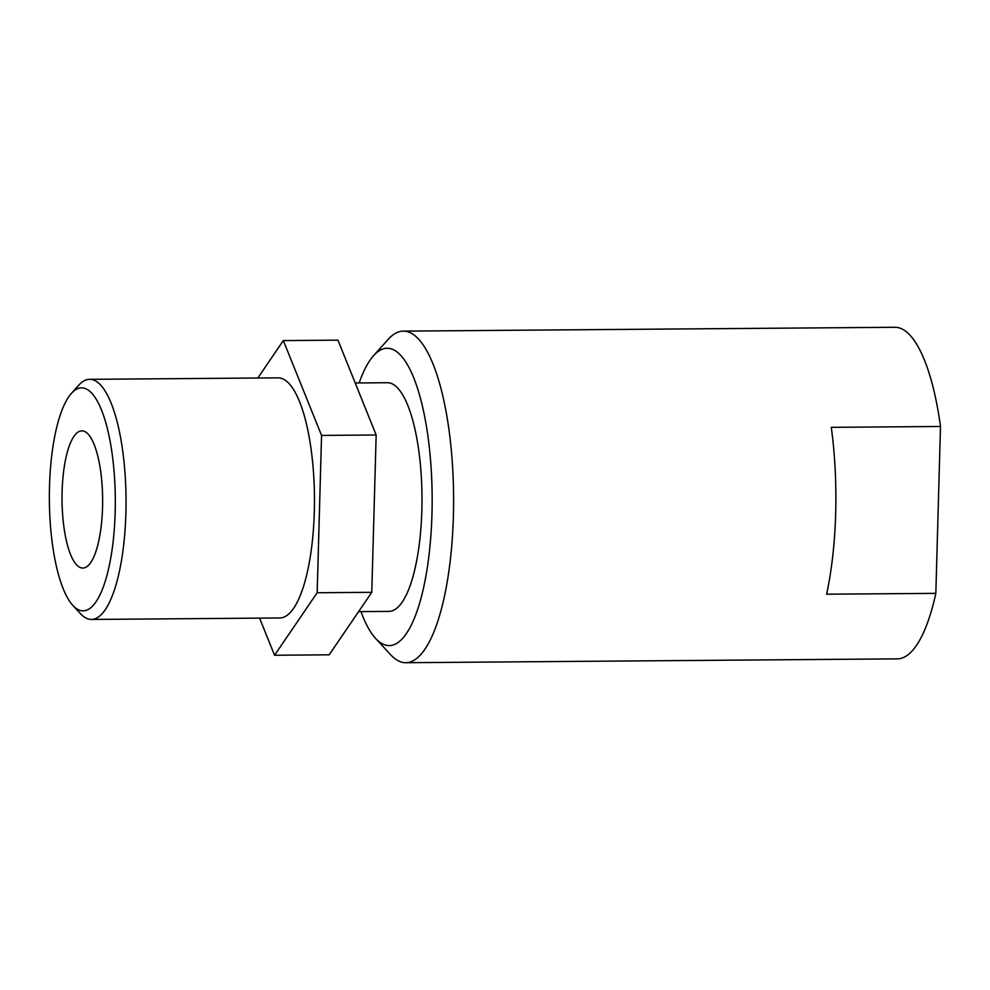 <?xml version="1.0" encoding="UTF-8"?>
<svg xmlns="http://www.w3.org/2000/svg" width="990" height="990" viewBox="0 0 990 990"><rect width="100%" height="100%" fill="white"/><g stroke="black" fill="none" stroke-linecap="round" stroke-linejoin="round"><path stroke-width="1.49" d="M358.603 611.634L389.07 611.399A114.345 33.809 -90.4 0 0 421.839 510.531A114.345 33.809 -90.4 0 0 387.276 382.722L355.2 382.969M49.5 486.325A111.486 32.967 -90.4 0 0 72.963 605.546A111.486 32.967 -90.4 0 0 115.162 512.597A111.486 32.967 -90.4 0 0 71.292 393.525A111.486 32.967 -90.4 0 0 49.5 486.325M71.292 393.525L78.643 385.32A120.062 35.504 89.6 0 1 89.583 379.331A120.062 35.504 89.6 0 1 125.879 513.538A120.062 35.504 89.6 0 1 91.464 619.443A120.062 35.504 89.6 0 1 80.425 613.639L72.963 605.546M360.979 611.622A148.649 43.956 -90.4 0 0 375.668 638.501A148.649 43.956 -90.4 0 0 431.949 514.577A148.649 43.956 -90.4 0 0 373.453 355.818A148.649 43.956 -90.4 0 0 359.184 382.932M373.453 355.818L388.142 339.397A165.8 49.03 89.6 0 1 403.252 331.13A165.8 49.03 89.6 0 1 453.383 516.458A165.8 49.03 89.6 0 1 405.851 662.718A165.8 49.03 89.6 0 1 390.617 654.699L375.668 638.501M102.539 507.536A68.607 20.283 -90.4 0 0 81.799 430.848A68.607 20.283 -90.4 0 0 62.123 491.374A68.607 20.283 -90.4 0 0 82.875 568.062A68.607 20.283 -90.4 0 0 102.539 507.536M91.464 619.443L279.885 617.97A120.062 35.504 -90.4 0 0 314.3 512.065A120.062 35.504 -90.4 0 0 278.004 377.858L89.583 379.331M403.252 331.13L894.774 327.282A165.8 49.03 -90.4 0 1 940.5 426.48L831.278 427.334A165.8 49.03 89.6 0 1 835.671 513.464A165.8 49.03 89.6 0 1 826.613 594.21L935.835 593.357A165.8 49.03 -90.4 0 1 897.373 658.87L405.851 662.718M940.5 426.48L935.835 593.357M259.59 618.131L274.552 655.244L329.163 654.811L371.77 592.317L376.163 434.981L337.949 340.152L283.338 340.585L257.821 378.019M274.552 655.244L317.159 592.75L321.552 435.414L283.338 340.585M376.163 434.981L321.552 435.414M371.77 592.317L317.159 592.75"/></g></svg>
